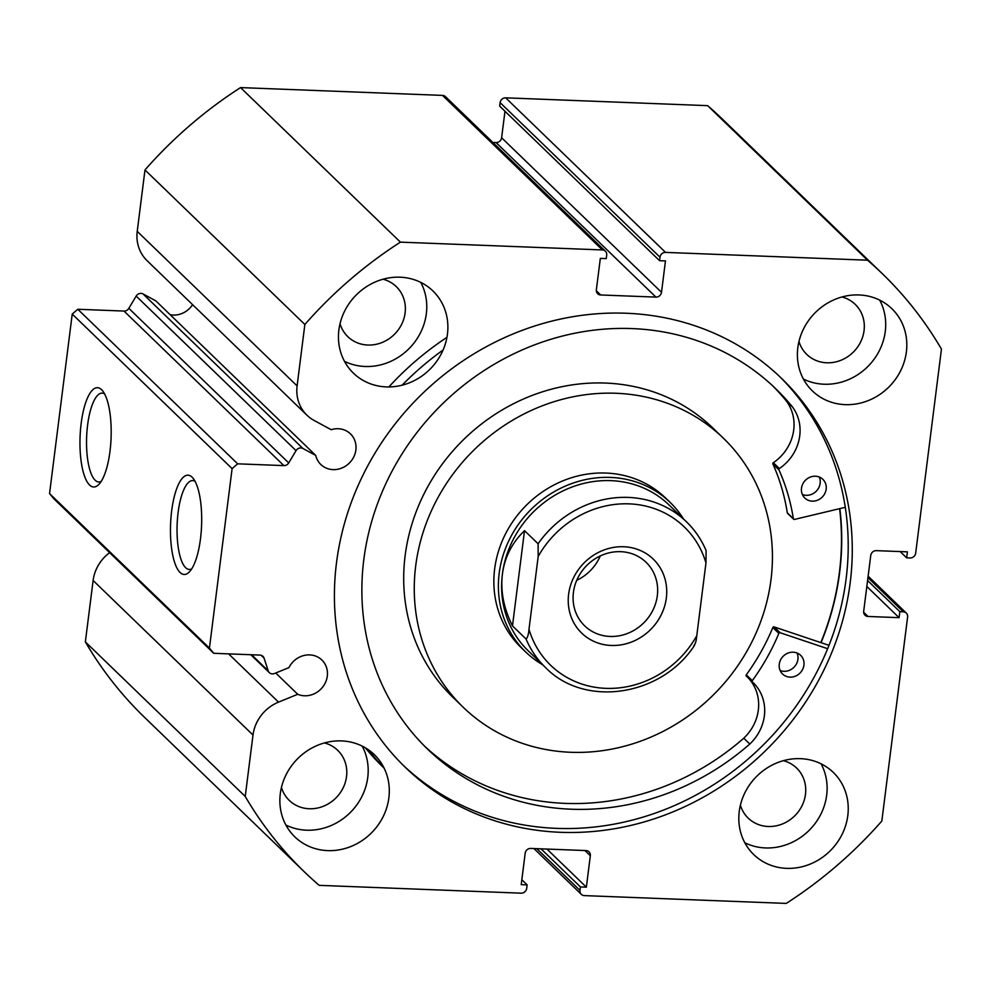 <?xml version="1.0" encoding="UTF-8"?>
<svg xmlns="http://www.w3.org/2000/svg" width="991" height="991" viewBox="0 0 991 991"><rect width="100%" height="100%" fill="white"/><g stroke="black" fill="none" stroke-linecap="round" stroke-linejoin="round"><path stroke-width="1.49" d="M296.049 450.645L136.176 296.086A5.203 4.757 -46 0 1 143.038 293.931L302.912 448.477A5.203 4.757 134 0 0 296.049 450.645L288.715 462.908A5.203 4.757 -46 0 1 283.872 465.609L123.999 311.063A5.203 4.757 134 0 0 128.83 308.35L288.715 462.908M306.975 415.229L147.089 260.683A38.81 35.515 134 0 1 137.229 231.349L297.102 385.895A38.81 35.515 134 0 0 306.975 415.229A38.81 35.515 134 0 0 314.11 420.457L331.155 429.698A21.319 19.498 -46 0 1 338.228 428.731A21.319 19.498 -46 0 1 350.455 433.847A21.319 19.498 -46 0 1 353.824 456.789A21.319 19.498 -46 0 1 333.063 469.623A21.319 19.498 -46 0 1 320.824 464.506A21.319 19.498 -46 0 1 315.745 455.439L302.912 448.477M192.588 304.658A21.319 19.498 -46 0 1 173.177 315.064A21.319 19.498 -46 0 1 170.179 314.717M536.8 848.668L579.995 890.426L580.441 886.933L586.362 887.168L590.326 855.753A5.203 4.757 -46 0 0 586.015 850.575L530.755 848.432A5.203 4.757 -46 0 0 525.18 853.239L521.216 884.641L527.138 884.876L526.704 888.37A5.203 4.757 134 0 1 521.13 893.164L319.176 885.347A415.873 380.507 -46 0 1 304.299 871.783A415.873 380.507 -46 0 1 245.235 796.442L253.002 735.037A38.81 35.515 -46 0 1 278.533 702.123L297.734 694.282A21.319 19.498 134 0 0 304.485 695.781A21.319 19.498 134 0 0 325.259 682.948A21.319 19.498 134 0 0 321.889 660.018A21.319 19.498 134 0 0 309.65 654.902A21.319 19.498 134 0 0 288.951 667.612L274.482 673.508A5.203 4.757 134 0 1 268.227 670.845L264.052 658.135L261.079 655.274M171.666 510.898A49.674 15.509 92.2 0 1 192.985 478.145A49.674 15.509 92.2 0 1 200.492 538.77A49.674 15.509 92.2 0 1 189.355 571.918A49.674 15.509 92.2 0 1 174.069 560.609A49.674 15.509 92.2 0 1 171.666 510.898M195.066 481.316A44.484 13.886 -87.8 0 0 192.725 480.585A44.484 13.886 -87.8 0 0 178.107 512.545A44.484 13.886 -87.8 0 0 189.293 569.466A44.484 13.886 -87.8 0 0 191.684 568.908M81.163 423.417A49.674 15.509 92.2 0 1 102.482 390.665A49.674 15.509 92.2 0 1 109.989 451.289A49.674 15.509 92.2 0 1 98.865 484.426A49.674 15.509 92.2 0 1 83.566 473.128A49.674 15.509 92.2 0 1 81.163 423.417M104.563 393.836A44.484 13.886 -87.8 0 0 102.234 393.105A44.484 13.886 -87.8 0 0 87.604 425.065A44.484 13.886 -87.8 0 0 98.79 481.985A44.484 13.886 -87.8 0 0 101.181 481.428M839.848 508.618A270.58 247.564 -46 0 1 821.056 642.676M779.36 376.27A270.58 247.564 -46 0 1 819.47 666.844A270.58 247.564 -46 0 1 556.484 828.365A270.58 247.564 -46 0 1 403.263 765.337M626.126 313.243A270.58 247.564 -46 0 1 781.404 378.228A270.58 247.564 -46 0 1 824.215 669.396A270.58 247.564 -46 0 1 560.559 832.304A270.58 247.564 -46 0 1 405.282 767.319A270.58 247.564 -46 0 1 362.471 476.151A270.58 247.564 -46 0 1 626.126 313.243M800.455 758.66A57.181 52.325 -46 0 1 833.27 772.385A57.181 52.325 -46 0 1 842.313 833.927A57.181 52.325 -46 0 1 786.594 868.351A57.181 52.325 -46 0 1 753.779 854.614A57.181 52.325 -46 0 1 744.737 793.085A57.181 52.325 -46 0 1 800.455 758.66M821.105 763.838A57.181 52.325 -46 0 1 817.191 820.523A57.181 52.325 -46 0 1 765.473 847.937A57.181 52.325 -46 0 1 744.823 842.759M859.036 294.946A57.181 52.325 -46 0 1 891.85 308.684A57.181 52.325 -46 0 1 900.893 370.213A57.181 52.325 -46 0 1 845.174 404.638A57.181 52.325 -46 0 1 812.36 390.9A57.181 52.325 -46 0 1 803.317 329.371A57.181 52.325 -46 0 1 859.036 294.946M879.686 300.124A57.181 52.325 -46 0 1 875.771 356.822A57.181 52.325 -46 0 1 824.054 384.223A57.181 52.325 -46 0 1 803.404 379.045M341.511 740.909A57.181 52.325 -46 0 1 374.325 754.647A57.181 52.325 -46 0 1 383.381 816.175A57.181 52.325 -46 0 1 327.662 850.612A57.181 52.325 -46 0 1 294.847 836.875A57.181 52.325 -46 0 1 285.792 775.334A57.181 52.325 -46 0 1 341.511 740.909M362.173 746.087A57.181 52.325 -46 0 1 358.259 802.784A57.181 52.325 -46 0 1 306.541 830.198A57.181 52.325 -46 0 1 285.879 825.02M400.091 277.195A57.181 52.325 -46 0 1 432.906 290.933A57.181 52.325 -46 0 1 441.961 352.462A57.181 52.325 -46 0 1 386.242 386.899A57.181 52.325 -46 0 1 353.428 373.161A57.181 52.325 -46 0 1 344.373 311.632A57.181 52.325 -46 0 1 400.091 277.195M420.754 282.373A57.181 52.325 -46 0 1 416.839 339.071A57.181 52.325 -46 0 1 365.122 366.484A57.181 52.325 -46 0 1 344.459 361.306M383.034 279.214A34.834 31.873 -46 0 1 396.264 286.597A34.834 31.873 -46 0 1 401.764 324.069A34.834 31.873 -46 0 1 367.834 345.041A34.834 31.873 -46 0 1 347.841 336.68A34.834 31.873 -46 0 1 340.024 323.71M324.453 742.928A34.834 31.873 -46 0 1 337.683 750.298A34.834 31.873 -46 0 1 343.183 787.783A34.834 31.873 -46 0 1 309.254 808.755A34.834 31.873 -46 0 1 289.261 800.394A34.834 31.873 -46 0 1 281.444 787.424M841.978 296.966A34.834 31.873 -46 0 1 855.196 304.336A34.834 31.873 -46 0 1 860.708 341.821A34.834 31.873 -46 0 1 826.767 362.793A34.834 31.873 -46 0 1 806.785 354.419A34.834 31.873 -46 0 1 798.969 341.461M783.398 760.679A34.834 31.873 -46 0 1 796.615 768.05A34.834 31.873 -46 0 1 802.128 805.534A34.834 31.873 -46 0 1 768.186 826.494A34.834 31.873 -46 0 1 748.205 818.132A34.834 31.873 -46 0 1 740.388 805.175M505.67 97.836L665.556 252.395A5.203 4.757 134 0 0 659.994 257.189L500.108 102.63A5.203 4.757 -46 0 1 505.67 97.836L707.636 105.653A415.873 380.507 -46 0 1 722.513 119.217L882.386 273.764A415.873 380.507 -46 0 1 941.45 349.105L915.672 553.176A5.203 4.757 134 0 1 910.11 557.97L906.654 557.834L907.409 551.851L876.317 550.649A5.203 4.757 -46 0 0 870.755 555.443L863.694 611.286A5.203 4.757 -46 0 0 868.005 616.464L899.097 617.666L899.853 611.682L903.309 611.819L867.955 577.642M304.299 871.783L144.426 717.236A415.873 380.507 -46 0 1 85.362 641.895L93.117 580.491A38.81 35.515 -46 0 1 109.629 552.668M49.55 493.568L209.435 648.114L213.734 653.292L53.861 498.746L49.55 493.568L72.232 314.073L77.793 309.266L123.999 311.063M136.176 296.086L128.83 308.35M315.745 455.439L155.872 300.892L143.038 293.931M137.229 231.349L144.983 169.944A415.873 380.507 -46 0 1 240.553 87.592L442.506 95.396A5.203 4.757 -46 0 1 445.492 96.647L605.377 251.194A5.203 4.757 134 0 0 602.392 249.943L442.506 95.396M496.057 142.568A5.203 4.757 134 0 0 501.619 137.761L661.505 292.32A5.203 4.757 -46 0 1 655.943 297.114L496.057 142.568L492.861 142.444M504.976 111.252L501.619 137.761M500.108 102.63L499.675 106.124L659.548 260.67L659.994 257.189M665.556 252.395L867.521 260.199A415.873 380.507 -46 0 1 882.386 273.764M661.505 292.32L665.469 260.906L659.548 260.67M596.334 290.784L600.67 294.971L655.943 297.114M600.67 294.971A5.203 4.757 -46 0 1 596.359 289.793L600.335 258.391L606.257 258.614L606.69 255.121A5.203 4.757 134 0 0 605.377 251.194M297.102 385.895L304.856 324.491A415.873 380.507 -46 0 1 400.426 242.138L602.392 249.943M77.793 309.266L237.667 463.825L283.872 465.609M237.667 463.825L232.105 468.619L72.232 314.073M209.435 648.114L232.105 468.619M264.052 658.135A5.203 4.757 -46 0 0 259.939 655.088L213.734 653.292M579.995 890.426A5.203 4.757 134 0 0 584.294 895.604L786.259 903.408A415.873 380.507 -46 0 0 881.829 821.056L907.607 616.997A5.203 4.757 134 0 0 903.309 611.819M240.553 87.592L400.426 242.138M304.856 324.491L144.983 169.944M85.362 641.895L245.235 796.442M867.521 260.199L707.636 105.653M580.441 886.933L541.024 848.841M586.362 887.168L546.945 849.064M527.138 884.876L521.836 879.748M906.654 557.834L900.175 551.566M899.097 617.666L866.828 586.486M899.853 611.682L867.583 580.503M275.721 673L297.734 694.282M683.517 518.962A103.968 95.124 134 0 0 670.127 502.4L665.605 498.027A103.968 95.124 134 0 0 598.601 473.041A103.968 95.124 134 0 0 503.032 539.104A103.968 95.124 134 0 0 521.08 647.532L525.614 651.905A103.968 95.124 134 0 0 542.61 664.726M723.418 438.22L712.851 428.013A187.15 171.232 134 0 0 592.246 383.046A187.15 171.232 134 0 0 420.209 501.954A187.15 171.232 134 0 0 452.714 697.119L463.28 707.326A187.15 171.232 134 0 0 583.885 752.293A187.15 171.232 134 0 0 755.922 633.385A187.15 171.232 134 0 0 723.418 438.22A187.15 171.232 134 0 0 602.813 393.254A187.15 171.232 134 0 0 430.775 512.161A187.15 171.232 134 0 0 463.28 707.326M820.833 642.602A270.32 247.329 134 0 0 839.6 508.668M666.336 597.994A51.47 47.085 -46 0 1 611.236 645.463A51.47 47.085 -46 0 1 568.623 594.216A51.47 47.085 -46 0 1 623.711 546.747A51.47 47.085 -46 0 1 666.336 597.994M573.417 592.445A44.186 40.433 134 0 0 584.653 625.829A44.186 40.433 134 0 0 628.492 633.063A44.186 40.433 134 0 0 657.318 595.69A44.186 40.433 134 0 0 646.082 562.293A44.186 40.433 134 0 0 602.243 555.071A44.186 40.433 134 0 0 573.417 592.445M576.75 580.292A44.186 40.433 134 0 0 600.286 555.926M669.074 504.989A101.367 92.745 134 0 0 568.524 488.414A101.367 92.745 134 0 0 502.4 574.161A101.367 92.745 134 0 0 528.166 650.765L545.521 667.525A101.367 92.745 -46 0 1 526.06 639.034L512.483 625.916C503.725 608.375 500.356 591.131 502.4 574.161C504.642 557.239 512.013 542.734 524.524 530.656L538.101 543.774A101.367 92.745 -46 0 1 686.429 521.761L669.074 504.989M670.127 502.4A103.968 95.124 134 0 0 567.001 485.392A103.968 95.124 134 0 0 499.179 573.331A103.968 95.124 134 0 0 525.614 651.905M526.06 639.034C527.546 637.77 528.525 634.513 528.996 629.248A96.177 87.988 134 0 0 605.823 688.349A96.177 87.988 134 0 0 696.772 635.739L705.964 562.962A96.177 87.988 134 0 0 629.136 503.862A96.177 87.988 134 0 0 538.187 556.471L538.101 543.774M696.772 635.739C696.301 641.004 695.323 644.261 693.849 645.525M705.964 562.962L706.1 550.624C701.467 539.612 694.902 529.987 686.429 521.761M528.996 629.248L538.187 556.471M512.483 625.916L524.524 530.656M845.286 507.318L794.485 519.42A1.041 0.954 -46 0 1 793.357 518.689A216.261 197.866 134 0 0 778.951 469.845A1.041 0.954 -46 0 1 779.36 468.557A44.038 40.297 134 0 0 792.379 406.867L786.371 401.008A250.55 229.243 134 0 0 772.72 385.871M819.272 477.018A12.994 11.892 -46 0 1 817.699 489.492A12.994 11.892 -46 0 1 806.228 495.314A12.994 11.892 -46 0 1 802.363 494.509M815.407 476.213A12.994 11.892 -46 0 1 822.864 479.334A12.994 11.892 -46 0 1 824.921 493.32A12.994 11.892 -46 0 1 812.261 501.136A12.994 11.892 -46 0 1 804.803 498.015A12.994 11.892 -46 0 1 802.747 484.029A12.994 11.892 -46 0 1 815.407 476.213M797.037 653.007A12.994 11.892 -46 0 1 795.463 665.481A12.994 11.892 -46 0 1 783.992 671.303A12.994 11.892 -46 0 1 780.14 670.498M793.172 652.202A12.994 11.892 -46 0 1 800.629 655.324A12.994 11.892 -46 0 1 802.685 669.309A12.994 11.892 -46 0 1 790.025 677.138A12.994 11.892 -46 0 1 782.568 674.016A12.994 11.892 -46 0 1 780.512 660.031A12.994 11.892 -46 0 1 793.172 652.202M792.404 406.843A250.55 229.243 134 0 0 775.767 388.757A250.55 229.243 134 0 0 631.985 328.578A250.55 229.243 134 0 0 387.853 479.421A250.55 229.243 134 0 0 427.493 749.035A250.55 229.243 134 0 0 571.274 809.213A250.55 229.243 134 0 0 749.803 744.055L749.778 744.03A44.038 40.297 134 0 0 753.16 682.65A44.038 40.297 134 0 0 752.392 681.944A1.041 0.954 -46 0 1 752.318 680.631A216.261 197.866 134 0 0 778.864 633.373A1.041 0.954 -46 0 1 780.165 632.741L827.646 648.696M424.507 746.087A250.55 229.243 134 0 0 565.242 803.379A250.55 229.243 134 0 0 743.77 738.221L749.803 744.055M383.975 767.839A285.916 261.599 -46 0 1 368.095 749.555M402.086 385.202A285.916 261.599 -46 0 1 443.101 349.984M384.074 768.136A285.916 261.599 -46 0 1 365.32 747.796M388.881 386.936A285.916 261.599 -46 0 1 446.953 337.349M746.347 676.085L752.38 681.919L746.359 676.11A1.041 0.954 -46 0 1 746.285 674.809A216.261 197.866 134 0 0 772.831 627.538A1.041 0.954 -46 0 1 774.132 626.907L828.996 645.352M793.618 519.197L787.585 513.363A1.041 0.954 -46 0 1 787.312 512.855A216.261 197.866 134 0 0 772.918 464.011A1.041 0.954 -46 0 1 773.327 462.723A44.038 40.297 134 0 0 786.346 401.033L786.371 401.008M743.77 738.221L743.745 738.196A44.038 40.297 134 0 0 747.871 677.559M749.778 744.03L743.745 738.196M792.379 406.867L786.346 401.033M93.117 580.491L253.002 735.037M590.326 855.753L584.925 850.538M863.669 612.277L868.005 616.464M228.624 653.874L278.533 702.123M251.59 654.766L268.227 670.845M780.165 632.741L774.132 626.907M778.864 633.373L772.831 627.538M752.318 680.631L746.285 674.809M778.951 469.845L772.918 464.011M793.357 518.689L787.312 512.855M779.36 468.557L773.327 462.723M868.128 576.18L906.282 613.07M581.321 894.353L533.938 848.556M250.822 654.729L269.354 672.641M545.521 667.525C584.628 708.057 661.728 696.301 694.555 645.252"/></g></svg>
